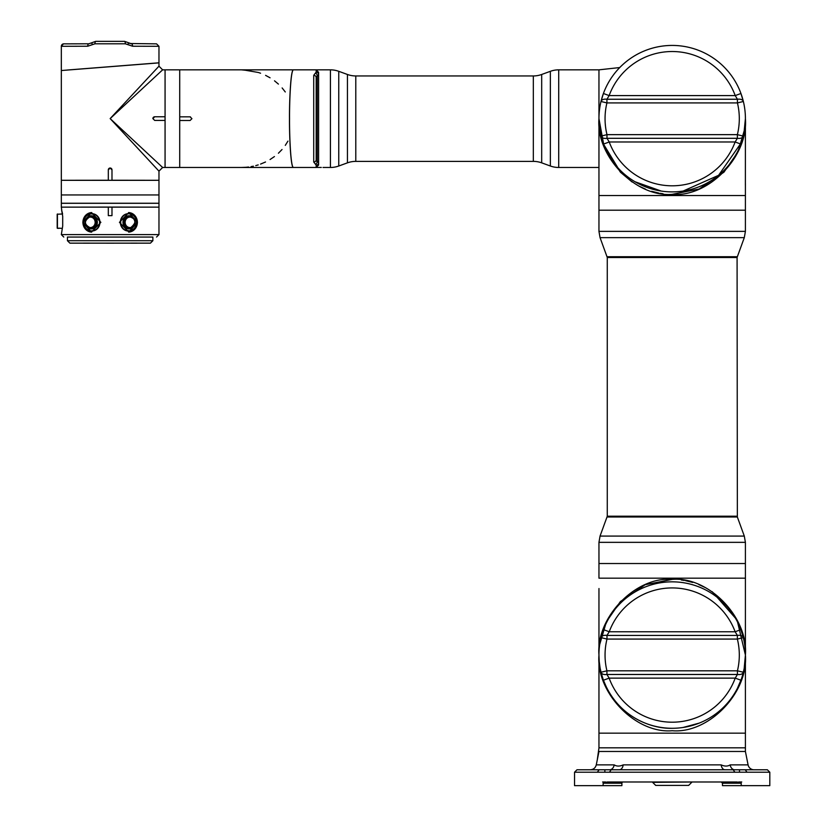 <?xml version="1.0" encoding="UTF-8"?>
<svg xmlns="http://www.w3.org/2000/svg" width="827" height="827" viewBox="0 0 827 827"><rect width="100%" height="100%" fill="white"/><g stroke="black" fill="none" stroke-linecap="round" stroke-linejoin="round"><path stroke-width="1.24" d="M746.998 772.222L745.261 769.782L767.373 769.782L769.813 772.222L574.538 772.222L574.538 785.65L621.894 785.65L621.894 783.21L603.141 783.21L607.245 781.991L737.115 781.991L741.219 783.21L722.467 783.21L721.247 781.991M621.894 783.21A1.22 1.22 0 0 1 623.113 781.991A1.22 1.22 0 0 0 621.894 783.21L621.894 785.65M769.813 772.222L769.813 785.65L722.467 785.65L722.467 783.21M602.614 781.991L605.715 781.991M738.635 781.991L741.747 781.991M745.261 769.782L734.748 769.782A6.099 4.662 90 0 1 730.179 764.882L748.084 764.882A6.099 6.099 0 0 0 754.069 769.782M598.955 721.154L598.955 747.815L745.406 747.815L745.406 751.474L598.975 751.474L596.267 764.882L614.182 764.882C616.735 766.453 619.743 766.453 623.207 764.882L721.144 764.882C724.659 766.453 727.667 766.453 730.179 764.882M745.406 751.474L748.084 764.882M597.259 760.023L598.975 747.815L745.406 747.815L745.406 733.167L598.975 733.167L745.406 733.167L745.406 655.056C748.476 692.923 708.512 733.921 672.175 730.727C635.849 733.921 595.885 692.923 598.955 655.056L599.213 661.311M691.703 781.991L652.648 782.352L655.697 785.402L688.653 785.402L691.703 782.352M609.447 772.222L611.174 769.782L733.177 769.782L734.914 772.222M611.174 769.782L599.099 769.782L597.363 772.222M574.538 772.222L576.977 769.782L599.099 769.782M734.748 769.782L733.177 769.782M724.907 769.782L725.01 769.782A6.099 3.939 90 0 1 721.144 764.882M619.485 769.772L619.351 769.782A6.099 3.939 90 0 0 623.207 764.882M609.602 769.782A6.099 4.662 90 0 0 614.182 764.882M742.739 635.477A73.231 73.231 0 0 1 741.674 678.13L740.951 680.228A73.231 73.231 0 0 0 741.488 678.698M742.584 634.919A73.231 73.231 0 0 0 737.529 622.018M733.487 615.009A73.231 73.231 0 0 0 724.793 604.123M715.479 596.009A73.231 73.231 0 0 0 713.505 594.603M683.071 727.471L699.197 723.118M737.436 688.281L741.416 678.905M672.175 728.287A73.231 73.231 0 0 1 603.41 680.228C618.183 718.601 653.712 729.042 672.175 728.287A73.231 73.231 0 0 0 740.951 680.228L735.213 678.13L737.436 674.47A6.099 3.597 13.6 0 0 743.359 672.237L742.274 676.259M742.615 675.08L744 669.343M744.186 668.381L745.406 655.056L737.084 620.033L712.254 591.729M599.244 661.631L600.02 667.492M600.164 668.361L601.425 673.953M601.601 674.574L602.935 678.884M603.41 680.228L600.991 672.237A6.099 3.597 -13.6 0 0 606.925 674.47L609.137 678.13L603.41 680.228L606.832 688.105M737.084 516.203L607.266 516.203L607.266 257.517L737.084 257.517L737.353 516.999L606.997 516.999L600.051 536.082L744.3 536.082L745.406 542.347L598.955 542.347L600.051 536.082M598.955 551.506L598.975 563.528L745.406 563.528L745.406 578.166L598.975 578.166L745.406 578.166L745.406 655.056C748.476 617.2 708.512 576.202 672.175 579.386L645.225 584.699L620.395 601.549L606.377 621.842L599.637 644.75M599.048 122.499A73.231 73.231 0 0 1 598.955 118.664L598.955 195.554L745.385 195.554L598.955 195.554L598.955 210.203L745.385 210.203L598.955 210.203L598.955 231.374L745.406 231.374L744.3 237.638L600.051 237.638L598.955 231.374M745.406 222.215L745.406 183.47M598.955 548.022L598.955 563.528L745.406 563.528L745.406 542.347M603.503 629.636L609.23 631.756L735.131 631.756A67.121 67.121 0 0 0 609.23 631.756L606.987 635.415L606.987 639.075L601.053 637.617L603.503 629.636A73.231 73.231 0 0 1 740.847 629.636L743.297 637.617A73.231 73.231 0 0 1 743.359 672.237L737.436 670.811A67.121 67.121 0 0 0 737.374 639.075L606.987 639.075A67.121 67.121 0 0 0 606.925 670.811L737.436 670.811L737.436 674.47L606.925 674.47L606.925 670.811L600.991 672.237A73.231 73.231 0 0 1 601.053 637.617A6.099 3.597 13.8 0 1 606.987 635.415L737.374 635.415L735.131 631.756L740.847 629.636L743.297 637.617A6.099 3.597 -13.8 0 0 737.374 635.415L737.374 639.075L743.297 637.617M598.955 720.968L598.955 655.015C595.885 617.2 635.849 576.202 672.175 579.386M598.975 588.545L598.955 590.251M599.627 644.791L599.244 648.265M705.669 587.77L698.805 584.565M692.747 582.435L685.521 580.657M684.291 580.43L681.314 579.985M741.86 96.159A73.231 73.231 0 0 1 743.359 101.483L737.436 102.92L606.925 102.92A67.121 67.121 0 0 0 606.987 134.646L737.374 134.646L737.374 138.305L735.131 141.975L609.23 141.975A67.121 67.121 0 0 0 735.131 141.975L740.847 144.094L743.297 136.104A6.099 3.597 -166.2 0 1 737.374 138.305L606.987 138.305L609.23 141.975L603.503 144.094A73.231 73.231 0 0 1 601.777 138.812L602.573 141.417M601.518 137.882A73.231 73.231 0 0 1 600.164 131.969M600.02 131.1A73.231 73.231 0 0 1 599.358 126.335M745.385 116.969L745.406 118.664C748.476 156.52 708.512 197.519 672.175 194.335C635.849 197.519 595.885 156.52 598.955 118.664A73.231 73.231 0 0 1 600.991 101.483L603.41 93.492A73.231 73.231 0 0 1 740.951 93.492L735.213 95.591A67.121 67.121 0 0 0 609.137 95.591L606.925 99.25A6.099 3.597 -166.4 0 0 600.991 101.483A73.231 73.231 0 0 0 601.053 136.104A6.099 3.597 166.2 0 0 606.987 138.305L606.987 134.646L601.053 136.104L603.503 144.094L617.924 167.85M601.922 98.031A73.231 73.231 0 0 1 672.175 45.433A73.231 73.231 0 0 0 598.955 118.664L601.498 137.799M661.29 191.078L634.971 181.733M606.925 151.889L603.131 143.05M602.097 139.897L601.829 138.998M601.736 138.657L600.381 133.054M600.175 131.989L599.637 128.63M599.627 128.609L599.255 125.373M601.777 138.812A73.231 73.231 0 0 0 740.847 144.094L740.351 145.387M737.601 151.568L737.126 152.488M737.002 152.726L733.487 158.712M733.384 158.867L728.752 165.162M683.071 191.078L718.57 175.324L741.405 142.533A73.231 73.231 0 0 1 740.847 144.094M741.602 141.955L742.264 139.887A73.231 73.231 0 0 1 741.592 141.996M742.522 138.998L743.98 133.054M745.406 118.664L743.969 133.116L745.406 118.664L745.385 185.176M672.175 194.335L699.135 189.021L723.956 172.171L737.973 151.879L744.724 128.971L745.106 125.456M533.332 161.379L533.332 75.95L355.786 75.95L355.786 161.379L533.332 161.379A24.407 24.407 0 0 1 541.685 162.847L550.358 166.01A24.407 24.407 0 0 0 558.711 167.478L598.944 167.478L598.955 118.664L604.092 146.513L620.395 172.171L632.107 182.002M638.692 185.961L645.556 189.156M651.614 191.285L658.83 193.063M660.07 193.291L663.037 193.745M742.584 138.812A73.231 73.231 0 0 0 740.951 93.492L743.359 101.483A6.099 3.597 166.4 0 0 737.436 99.25L735.213 95.591L609.137 95.591L603.41 93.492M601.622 138.243A73.231 73.231 0 0 1 598.955 118.664L598.955 69.84L558.711 69.84L558.711 167.478M330.418 69.84A24.407 24.407 0 0 1 338.76 71.318L338.76 166.01A24.407 24.407 0 0 1 330.418 167.478L330.418 69.84L316.172 69.84L318.612 72.29L318.612 165.038L316.172 167.478L316.172 165.069L313.722 162.02A2.44 2.171 0 0 0 316.172 159.849L318.25 162.319M355.786 161.379A24.407 24.407 0 0 0 347.443 162.847L338.76 166.01M355.786 75.95A24.407 24.407 0 0 1 347.443 74.471L338.76 71.318M533.332 75.95A24.407 24.407 0 0 0 541.685 74.471L550.358 71.318A24.407 24.407 0 0 1 558.711 69.84M322.995 167.478L330.418 167.478M316.576 167.447L321.289 167.447M243.169 69.871L258.344 72.476M258.51 72.528L260.557 73.231M265.591 75.36L270.067 77.8M274.512 80.819L278.41 84.096M282.131 87.941L285.274 91.952M287.941 141.128L285.294 145.356M282.028 149.511L278.41 153.233M274.44 156.561L270.067 159.528M265.519 161.999L260.577 164.087M258.22 164.893L255.76 165.607M253.382 166.186L251.067 166.64M248.545 167.023L246.177 167.271M246.053 167.281L241.36 167.478M190.448 116.865A1.83 1.83 0 0 0 190.096 116.834L179.717 116.834L179.717 69.84L293.316 69.84C290.473 70.512 289.326 104.388 289.481 118.664C289.326 132.94 290.473 166.816 293.316 167.478L165.069 167.478L165.069 120.432L154.701 120.432L152.871 118.602L154.701 116.772L165.069 116.772L165.069 69.84L165.069 167.478L162.63 167.478L110.156 118.602L158.97 66.181L158.97 62.873L61.332 70.533L61.332 180.296L108.316 180.234L108.316 169.855L110.156 168.026L111.986 169.855A1.83 1.83 0 0 0 111.976 169.68M190.096 116.834L191.926 118.664L190.096 120.494L179.717 120.494L179.717 167.478L179.717 69.84L162.63 69.84L110.156 118.602L158.97 171.148L162.63 167.478M316.172 77.449L316.379 76.435M316.172 167.478L293.378 167.478C290.535 166.816 289.388 132.94 289.543 118.664C289.388 104.388 290.535 70.512 293.378 69.84L316.172 69.84L316.172 72.259L315.356 73.127L316.172 72.259A2.44 2.316 -0 0 1 318.612 74.585L316.172 77.469L316.172 159.849M315.356 164.201L315.356 164.201A2.44 1.819 115.5 0 0 317.248 161.927L316.431 161.007M316.172 118.664L316.172 77.469A2.44 2.171 -0 0 0 313.722 75.309L315.356 73.127A2.44 1.819 64.5 0 1 317.248 75.402L317.248 161.927M318.612 162.743A2.44 2.316 180 0 1 316.172 165.069M313.722 162.02L313.722 75.309M111.986 169.855L111.986 180.234L158.97 180.296L158.97 171.148M63.772 180.317L156.53 180.317M111.955 169.535A1.83 1.83 0 0 0 110.156 168.026A1.83 1.83 0 0 0 108.316 169.855M152.871 118.602L152.871 118.602A1.83 1.83 0 0 1 154.701 116.772L165.069 116.772M88.84 43.79L95.746 41.35A2.44 0.755 90 0 0 95.736 41.35A2.44 0.755 90 0 0 94.981 43.79L87.714 46.229A2.44 1.127 -90 0 1 88.84 43.79L63.421 43.872L61.332 46.291A2.44 2.44 0 0 1 63.772 43.852L88.84 43.79L91.911 42.704A2.44 0.703 51 0 0 92.562 44.606M91.911 42.704L95.736 41.35L124.567 41.35L131.462 43.79A2.44 1.127 90 0 1 131.472 43.79A2.44 1.127 90 0 1 132.589 46.229L125.322 43.79L94.981 43.79M95.736 41.35L124.567 41.35A2.44 0.755 90 0 1 125.322 43.79M124.567 41.35L128.402 42.704A2.44 0.703 129 0 1 127.74 44.606M152.902 63.317L158.97 62.811L158.97 46.291L132.589 46.229M158.97 62.811L67.4 70.026M111.986 215.63L108.316 215.63L108.316 207.081L111.986 207.081L111.986 215.63L111.986 207.081L158.97 207.143L61.332 207.143L61.705 209.872M57.187 228.118L57.187 214.224L62.594 213.986L61.58 209.789L62.697 216.281L62.697 226.05L61.332 234.61L158.97 234.61L158.97 203.308L61.332 203.308L61.332 207.143L108.316 207.081L108.316 215.63M158.97 180.296L158.97 194.945L61.332 194.945L158.97 194.945L61.332 194.945L61.332 203.246L158.97 203.246L61.332 203.246M158.97 194.945L158.97 203.246M128.516 230.888A8.539 7.898 -90.2 0 1 128.392 230.888A8.539 7.898 -90.2 0 1 120.494 222.856A8.539 7.898 -90.2 0 1 127.441 213.862A8.539 7.898 -90.2 0 1 128.34 213.8A8.539 7.898 -90.2 0 1 128.454 213.8M129.529 230.826A8.539 7.898 -90.2 0 1 128.63 230.888A8.539 7.898 -90.2 0 1 120.721 222.856A8.539 7.898 -90.2 0 1 127.668 213.862A8.539 7.898 -90.2 0 1 128.578 213.8A8.539 7.898 -90.2 0 1 136.476 221.832A8.539 7.898 -90.2 0 1 129.529 230.826L128.164 231.012M128.35 215.795A6.585 6.089 -90.2 0 1 135.111 221.574A6.585 6.089 -90.2 0 1 129.787 228.893A6.585 6.089 -90.2 0 1 123.027 223.114A6.585 6.089 -90.2 0 1 128.35 215.795M129.053 216.85A5.489 5.076 89.8 0 0 123.998 222.67A5.489 5.076 89.8 0 0 129.084 227.838L129.922 227.828A5.489 5.076 -90.2 0 1 129.312 216.891A5.489 5.076 -90.2 0 1 134.977 222.008A5.489 5.076 -90.2 0 1 129.922 227.828L130.511 227.797C136.589 222.783 136.383 219.134 129.891 216.85L129.053 216.85M91.849 213.8A8.539 7.898 90.2 0 1 91.962 213.8A8.539 7.898 90.2 0 1 99.819 221.853A8.539 7.898 90.2 0 1 92.872 230.826A8.539 7.898 90.2 0 1 91.911 230.888A8.539 7.898 90.2 0 1 91.797 230.888M90.774 213.862A8.539 7.898 90.2 0 1 91.735 213.8A8.539 7.898 90.2 0 1 99.581 221.853A8.539 7.898 90.2 0 1 92.634 230.826A8.539 7.898 90.2 0 1 91.673 230.888A8.539 7.898 90.2 0 1 83.827 222.835A8.539 7.898 90.2 0 1 90.774 213.862M90.515 215.795A6.585 6.089 90.2 0 1 97.286 221.564A6.585 6.089 90.2 0 1 91.952 228.883A6.585 6.089 90.2 0 1 85.191 223.125A6.585 6.089 90.2 0 1 90.515 215.795M91.838 227.797A5.489 5.076 -89.8 0 0 91.249 216.85L90.412 216.85A5.489 5.076 90.2 0 1 90.991 227.797A5.489 5.076 90.2 0 1 85.326 222.659A5.489 5.076 90.2 0 1 90.412 216.85L89.792 216.891C83.816 220.923 84.003 224.572 90.381 227.828L91.218 227.838A5.489 5.076 -89.8 0 0 91.838 227.797M57.425 213.986L57.425 228.355M58.645 228.2L62.19 228.366L58.645 228.2M92.148 231.012L90.774 230.826M87.962 229.865A8.663 8.001 -89.8 0 0 91.911 231.012A8.663 8.001 -89.8 0 0 99.943 222.339A8.663 8.001 -89.8 0 0 91.962 213.676A8.663 8.001 -89.8 0 0 88.003 214.803M91.673 232.108A9.759 9.025 90.2 0 1 82.917 222.349A9.759 9.025 90.2 0 1 91.735 212.58M100.863 222.339L91.435 232.108L82.824 222.349L91.497 212.58L100.863 222.339M132.299 214.803A8.663 8.001 89.8 0 0 128.34 213.676A8.663 8.001 89.8 0 0 120.36 222.339A8.663 8.001 89.8 0 0 128.392 231.012A8.663 8.001 89.8 0 0 132.341 229.865M128.567 212.58A9.759 9.025 -90.2 0 1 137.385 222.349A9.759 9.025 -90.2 0 1 128.63 232.108M137.478 222.349L128.867 232.108L119.439 222.339L128.805 212.58L137.478 222.349M106.487 243.19L113.816 243.19L106.487 243.19M130.831 243.179L136.941 243.179L130.831 243.179M130.831 243.117L136.941 243.117L130.831 243.117M83.372 243.117L89.471 243.117L83.372 243.117M83.372 243.179L89.471 243.179L83.372 243.179M85.129 243.148L135.173 243.148L85.129 243.148M152.871 237.07L67.432 237.07M156.53 237.049L158.97 234.61M69.881 243.148L150.431 243.148L69.881 243.148L67.432 240.709L152.871 240.709L152.871 237.049L67.432 237.049L67.432 240.709M128.102 213.686L129.477 213.852M90.825 213.852L92.2 213.686M59.13 228.169A0.786 0.786 0 0 0 59.875 228.169M603.141 785.65L603.141 783.21M741.219 785.65L741.219 783.21M604.868 772.222L604.868 769.782M739.493 772.222L739.493 769.782M724.824 781.991A1.22 0.858 -90 0 1 725.682 783.21M600.051 237.638L606.997 256.721L737.353 256.721L737.084 257.517M735.213 678.13L609.137 678.13A67.121 67.121 0 0 0 735.213 678.13M743.297 136.104L737.374 134.646A67.121 67.121 0 0 0 737.436 102.92L737.436 99.25L606.925 99.25L606.925 102.92L600.991 101.483M347.443 162.847L347.443 74.471M541.685 74.471L541.685 162.847M550.358 166.01L550.358 71.318M87.714 46.229L61.332 46.291L61.332 70.481M130.573 227.549A5.251 4.848 89.8 0 0 134.822 221.729A5.251 4.848 89.8 0 0 129.425 217.129A5.251 4.848 89.8 0 0 125.187 222.959A5.251 4.848 89.8 0 0 130.573 227.549M90.877 227.549A5.251 4.848 -89.8 0 0 95.115 221.719A5.251 4.848 -89.8 0 0 89.729 217.129A5.251 4.848 -89.8 0 0 85.491 222.959A5.251 4.848 -89.8 0 0 90.877 227.549M596.267 764.882C595.44 767.932 593.445 769.565 590.282 769.782M598.955 542.347L598.955 551.32M745.406 222.401L745.406 231.374M737.353 256.721L744.3 237.638M606.997 256.721L607.266 257.517M737.353 516.999L744.3 536.082M606.997 516.999L607.266 516.203M598.955 563.528L598.955 578.166M598.955 655.056L598.955 590.375M619.733 67.556L598.955 69.84M250.881 70.781L241.35 69.84L296.273 69.84M158.97 66.181L162.63 69.84M158.97 46.291L156.551 43.852L129.87 43.521M128.226 213.8L124.691 214.648M129.074 230.826L124.743 230.071M95.612 214.648L91.228 213.862M95.57 230.071L92.024 230.888M63.772 237.049L61.332 234.61M150.431 243.148L152.871 240.709M57.187 228.138L58.645 228.386M61.332 180.296L61.332 194.945"/></g></svg>
